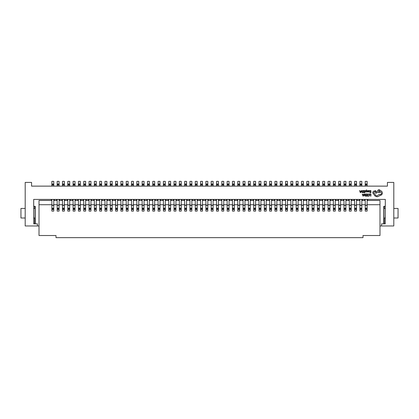 <?xml version="1.0" encoding="UTF-8"?>
<svg xmlns="http://www.w3.org/2000/svg" width="419" height="419" viewBox="0 0 419 419"><rect width="100%" height="100%" fill="white"/><g stroke="black" fill="none" stroke-linecap="round" stroke-linejoin="round"><path stroke-width="0.63" d="M367.138 199.407L367.138 204.718L379.991 204.718L379.991 200.471L367.138 200.471L367.138 211.092L365.227 211.092L365.227 200.471L361.827 200.471L361.827 211.092L359.916 211.092L359.916 200.471L356.517 200.471L356.517 211.092L354.605 211.092L354.605 200.471L351.206 200.471L351.206 211.092L349.294 211.092L349.294 200.471L345.895 200.471L345.895 211.092L343.983 211.092L343.983 200.471L340.584 200.471L340.584 211.092L338.672 211.092L338.672 200.471L335.273 200.471L335.273 211.092L333.356 211.092L333.356 200.471L329.957 200.471L329.957 211.092L328.046 211.092L328.046 200.471L324.646 200.471L324.646 211.092L322.735 211.092L322.735 200.471L319.336 200.471L319.336 211.092L317.424 211.092L317.424 200.471L314.025 200.471L314.025 211.092L312.113 211.092L312.113 200.471L308.714 200.471L308.714 211.092L306.802 211.092L306.802 200.471L303.403 200.471L303.403 211.092L301.491 211.092L301.491 200.471L298.092 200.471L298.092 211.092L296.181 211.092L296.181 200.471L292.781 200.471L292.781 211.092L290.87 211.092L290.87 200.471L287.471 200.471L287.471 211.092L285.559 211.092L285.559 200.471L282.16 200.471L282.16 211.092L280.248 211.092L280.248 200.471L276.849 200.471L276.849 211.092L274.937 211.092L274.937 200.471L271.538 200.471L271.538 211.092L269.621 211.092L269.621 200.471L266.222 200.471L266.222 211.092L264.31 211.092L264.31 200.471L260.911 200.471L260.911 211.092L259 211.092L259 200.471L255.6 200.471L255.6 211.092L253.689 211.092L253.689 200.471L250.29 200.471L250.29 211.092L248.378 211.092L248.378 200.471L244.979 200.471L244.979 211.092L243.067 211.092L243.067 200.471L239.668 200.471L239.668 211.092L237.756 211.092L237.756 200.471L234.357 200.471L234.357 211.092L232.445 211.092L232.445 200.471L229.046 200.471L229.046 211.092L227.135 211.092L227.135 200.471L223.736 200.471L223.736 211.092L221.824 211.092L221.824 200.471L218.425 200.471L218.425 211.092L216.513 211.092L216.513 200.471L213.114 200.471L213.114 211.092L211.202 211.092L211.202 200.471L207.798 200.471L207.798 211.092L205.886 211.092L205.886 200.471L202.487 200.471L202.487 211.092L200.575 211.092L200.575 200.471L197.176 200.471L197.176 211.092L195.264 211.092L195.264 200.471L191.865 200.471L191.865 211.092L189.954 211.092L189.954 200.471L186.555 200.471L186.555 211.092L184.643 211.092L184.643 200.471L181.244 200.471L181.244 211.092L179.332 211.092L179.332 200.471L175.933 200.471L175.933 211.092L174.021 211.092L174.021 200.471L170.622 200.471L170.622 211.092L168.71 211.092L168.71 200.471L165.311 200.471L165.311 211.092L163.4 211.092L163.4 200.471L160 200.471L160 211.092L158.089 211.092L158.089 200.471L154.69 200.471L154.69 211.092L152.778 211.092L152.778 200.471L149.379 200.471L149.379 211.092L147.462 211.092L147.462 200.471L144.063 200.471L144.063 211.092L142.151 211.092L142.151 200.471L138.752 200.471L138.752 211.092L136.84 211.092L136.84 200.471L133.441 200.471L133.441 211.092L131.529 211.092L131.529 200.471L128.13 200.471L128.13 211.092L126.219 211.092L126.219 200.471L122.819 200.471L122.819 211.092L120.908 211.092L120.908 200.471L117.509 200.471L117.509 211.092L115.597 211.092L115.597 200.471L112.198 200.471L112.198 211.092L110.286 211.092L110.286 200.471L106.887 200.471L106.887 211.092L104.975 211.092L104.975 200.471L101.576 200.471L101.576 211.092L99.664 211.092L99.664 200.471L96.265 200.471L96.265 211.092L94.354 211.092L94.354 200.471L90.954 200.471L90.954 211.092L89.043 211.092L89.043 200.471L85.644 200.471L85.644 211.092L83.727 211.092L83.727 200.471L80.328 200.471L80.328 211.092L78.416 211.092L78.416 200.471L75.017 200.471L75.017 211.092L73.105 211.092L73.105 200.471L69.706 200.471L69.706 211.092L67.794 211.092L67.794 200.471L64.395 200.471L64.395 211.092L62.483 211.092L62.483 200.471L59.084 200.471L59.084 211.092L57.173 211.092L57.173 200.471L53.773 200.471L53.773 204.718L53.773 199.407M53.773 186.13L53.773 181.348L51.862 181.348L51.862 184.004L53.773 184.004M51.862 186.13L51.862 185.067L53.773 185.067M57.173 199.407L57.173 204.718L53.773 204.718L53.773 211.092L51.862 211.092L51.862 199.407M51.862 185.067L51.862 184.004M62.483 199.407L62.483 204.718L59.084 204.718L59.084 199.407M59.084 186.13L59.084 185.067L57.173 185.067L57.173 186.13M57.173 184.538L59.084 184.538L59.084 184.004L57.173 184.004L57.173 185.067M59.084 184.538L59.084 185.067M59.084 184.004L59.084 181.348L57.173 181.348L57.173 184.004M67.794 199.407L67.794 204.718L64.395 204.718L64.395 199.407M64.395 186.13L64.395 181.348L62.483 181.348L62.483 184.004L64.395 184.004M62.483 186.13L62.483 185.067L64.395 185.067M62.483 185.067L62.483 184.004M78.416 199.407L78.416 204.718L75.017 204.718L75.017 199.407M75.017 186.13L75.017 181.348L73.105 181.348L73.105 184.004L75.017 184.004M73.105 186.13L73.105 185.067L75.017 185.067M69.706 199.407L69.706 204.718L73.105 204.718L73.105 199.407M73.105 185.067L73.105 184.004M89.043 199.407L89.043 204.718L85.644 204.718L85.644 199.407M85.644 186.13L85.644 181.348L83.727 181.348L83.727 184.004L85.644 184.004M83.727 186.13L83.727 185.067L85.644 185.067M80.328 199.407L80.328 204.718L83.727 204.718L83.727 199.407M83.727 185.067L83.727 184.004M99.664 199.407L99.664 204.718L96.265 204.718L96.265 199.407M96.265 186.13L96.265 181.348L94.354 181.348L94.354 184.004L96.265 184.004M94.354 186.13L94.354 185.067L96.265 185.067M90.954 199.407L90.954 204.718L94.354 204.718L94.354 199.407M94.354 185.067L94.354 184.004M110.286 199.407L110.286 204.718L106.887 204.718L106.887 199.407M106.887 186.13L106.887 181.348L104.975 181.348L104.975 184.004L106.887 184.004M104.975 186.13L104.975 185.067L106.887 185.067M101.576 199.407L101.576 204.718L104.975 204.718L104.975 199.407M104.975 185.067L104.975 184.004M120.908 199.407L120.908 204.718L117.509 204.718L117.509 199.407M117.509 186.13L117.509 181.348L115.597 181.348L115.597 184.004L117.509 184.004M115.597 186.13L115.597 185.067L117.509 185.067M112.198 199.407L112.198 204.718L115.597 204.718L115.597 199.407M115.597 185.067L115.597 184.004M131.529 199.407L131.529 204.718L128.13 204.718L128.13 199.407M128.13 186.13L128.13 181.348L126.219 181.348L126.219 184.004L128.13 184.004M126.219 186.13L126.219 185.067L128.13 185.067M122.819 199.407L122.819 204.718L126.219 204.718L126.219 199.407M126.219 185.067L126.219 184.004M142.151 199.407L142.151 204.718L138.752 204.718L138.752 199.407M138.752 186.13L138.752 181.348L136.84 181.348L136.84 184.004L138.752 184.004M136.84 186.13L136.84 185.067L138.752 185.067M133.441 199.407L133.441 204.718L136.84 204.718L136.84 199.407M136.84 185.067L136.84 184.004M152.778 199.407L152.778 204.718L149.379 204.718L149.379 199.407M149.379 186.13L149.379 181.348L147.462 181.348L147.462 184.004L149.379 184.004M147.462 186.13L147.462 185.067L149.379 185.067M144.063 199.407L144.063 204.718L147.462 204.718L147.462 199.407M147.462 185.067L147.462 184.004M163.4 199.407L163.4 204.718L160 204.718L160 199.407M160 186.13L160 181.348L158.089 181.348L158.089 184.004L160 184.004M158.089 186.13L158.089 185.067L160 185.067M154.69 199.407L154.69 204.718L158.089 204.718L158.089 199.407M158.089 185.067L158.089 184.004M174.021 199.407L174.021 204.718L170.622 204.718L170.622 199.407M170.622 186.13L170.622 181.348L168.71 181.348L168.71 184.004L170.622 184.004M168.71 186.13L168.71 185.067L170.622 185.067M165.311 199.407L165.311 204.718L168.71 204.718L168.71 199.407M168.71 185.067L168.71 184.004M184.643 199.407L184.643 204.718L181.244 204.718L181.244 199.407M181.244 186.13L181.244 181.348L179.332 181.348L179.332 184.004L181.244 184.004M179.332 186.13L179.332 185.067L181.244 185.067M175.933 199.407L175.933 204.718L179.332 204.718L179.332 199.407M179.332 185.067L179.332 184.004M195.264 199.407L195.264 204.718L191.865 204.718L191.865 199.407M191.865 186.13L191.865 181.348L189.954 181.348L189.954 184.004L191.865 184.004M189.954 186.13L189.954 185.067L191.865 185.067M186.555 199.407L186.555 204.718L189.954 204.718L189.954 199.407M189.954 185.067L189.954 184.004M69.706 186.13L69.706 185.067L67.794 185.067L67.794 186.13M67.794 184.538L69.706 184.538L69.706 184.004L67.794 184.004L67.794 185.067M69.706 184.538L69.706 185.067M69.706 184.004L69.706 181.348L67.794 181.348L67.794 184.004M80.328 186.13L80.328 185.067L78.416 185.067L78.416 186.13M78.416 184.538L80.328 184.538L80.328 184.004L78.416 184.004L78.416 185.067M80.328 184.538L80.328 185.067M80.328 184.004L80.328 181.348L78.416 181.348L78.416 184.004M90.954 186.13L90.954 185.067L89.043 185.067L89.043 186.13M89.043 184.538L90.954 184.538L90.954 184.004L89.043 184.004L89.043 185.067M90.954 184.538L90.954 185.067M90.954 184.004L90.954 181.348L89.043 181.348L89.043 184.004M101.576 186.13L101.576 185.067L99.664 185.067L99.664 186.13M99.664 184.538L101.576 184.538L101.576 184.004L99.664 184.004L99.664 185.067M101.576 184.538L101.576 185.067M101.576 184.004L101.576 181.348L99.664 181.348L99.664 184.004M112.198 186.13L112.198 185.067L110.286 185.067L110.286 186.13M110.286 184.538L112.198 184.538L112.198 184.004L110.286 184.004L110.286 185.067M112.198 184.538L112.198 185.067M112.198 184.004L112.198 181.348L110.286 181.348L110.286 184.004M122.819 186.13L122.819 185.067L120.908 185.067L120.908 186.13M120.908 184.538L122.819 184.538L122.819 184.004L120.908 184.004L120.908 185.067M122.819 184.538L122.819 185.067M122.819 184.004L122.819 181.348L120.908 181.348L120.908 184.004M133.441 186.13L133.441 185.067L131.529 185.067L131.529 186.13M131.529 184.538L133.441 184.538L133.441 184.004L131.529 184.004L131.529 185.067M133.441 184.538L133.441 185.067M133.441 184.004L133.441 181.348L131.529 181.348L131.529 184.004M144.063 186.13L144.063 185.067L142.151 185.067L142.151 186.13M142.151 184.538L144.063 184.538L144.063 184.004L142.151 184.004L142.151 185.067M144.063 184.538L144.063 185.067M144.063 184.004L144.063 181.348L142.151 181.348L142.151 184.004M154.69 186.13L154.69 185.067L152.778 185.067L152.778 186.13M152.778 184.538L154.69 184.538L154.69 184.004L152.778 184.004L152.778 185.067M154.69 184.538L154.69 185.067M154.69 184.004L154.69 181.348L152.778 181.348L152.778 184.004M165.311 186.13L165.311 185.067L163.4 185.067L163.4 186.13M163.4 184.538L165.311 184.538L165.311 184.004L163.4 184.004L163.4 185.067M165.311 184.538L165.311 185.067M165.311 184.004L165.311 181.348L163.4 181.348L163.4 184.004M175.933 186.13L175.933 185.067L174.021 185.067L174.021 186.13M174.021 184.538L175.933 184.538L175.933 184.004L174.021 184.004L174.021 185.067M175.933 184.538L175.933 185.067M175.933 184.004L175.933 181.348L174.021 181.348L174.021 184.004M186.555 186.13L186.555 185.067L184.643 185.067L184.643 186.13M184.643 184.538L186.555 184.538L186.555 184.004L184.643 184.004L184.643 185.067M186.555 184.538L186.555 185.067M186.555 184.004L186.555 181.348L184.643 181.348L184.643 184.004M200.575 199.407L200.575 204.718L197.176 204.718L197.176 199.407M197.176 186.13L197.176 185.067L195.264 185.067L195.264 186.13M195.264 184.538L197.176 184.538L197.176 184.004L195.264 184.004L195.264 185.067M197.176 184.538L197.176 185.067M197.176 184.004L197.176 181.348L195.264 181.348L195.264 184.004M25.198 218L20.95 218L20.95 208.437L25.198 208.437M33.698 218L33.698 208.437M33.803 218L35.076 218L35.076 208.437L33.803 208.437M393.802 218L398.05 218L398.05 208.437L393.802 208.437M385.302 218L385.302 208.437M385.197 218L383.924 218L383.924 208.437L385.197 208.437M205.886 199.407L205.886 204.718L202.487 204.718L202.487 199.407M202.487 186.13L202.487 181.348L200.575 181.348L200.575 184.004L202.487 184.004M200.575 186.13L200.575 185.067L202.487 185.067M200.575 185.067L200.575 184.004M216.513 199.407L216.513 204.718L213.114 204.718L213.114 199.407M213.114 186.13L213.114 181.348L211.202 181.348L211.202 184.004L213.114 184.004M211.202 186.13L211.202 185.067L213.114 185.067M207.798 199.407L207.798 204.718L211.202 204.718L211.202 199.407M211.202 185.067L211.202 184.004M227.135 199.407L227.135 204.718L223.736 204.718L223.736 199.407M223.736 186.13L223.736 181.348L221.824 181.348L221.824 184.004L223.736 184.004M221.824 186.13L221.824 185.067L223.736 185.067M218.425 199.407L218.425 204.718L221.824 204.718L221.824 199.407M221.824 185.067L221.824 184.004M237.756 199.407L237.756 204.718L234.357 204.718L234.357 199.407M234.357 186.13L234.357 181.348L232.445 181.348L232.445 184.004L234.357 184.004M232.445 186.13L232.445 185.067L234.357 185.067M229.046 199.407L229.046 204.718L232.445 204.718L232.445 199.407M232.445 185.067L232.445 184.004M248.378 199.407L248.378 204.718L244.979 204.718L244.979 199.407M244.979 186.13L244.979 181.348L243.067 181.348L243.067 184.004L244.979 184.004M243.067 186.13L243.067 185.067L244.979 185.067M239.668 199.407L239.668 204.718L243.067 204.718L243.067 199.407M243.067 185.067L243.067 184.004M259 199.407L259 204.718L255.6 204.718L255.6 199.407M255.6 186.13L255.6 181.348L253.689 181.348L253.689 184.004L255.6 184.004M253.689 186.13L253.689 185.067L255.6 185.067M250.29 199.407L250.29 204.718L253.689 204.718L253.689 199.407M253.689 185.067L253.689 184.004M269.621 199.407L269.621 204.718L266.222 204.718L266.222 199.407M266.222 186.13L266.222 181.348L264.31 181.348L264.31 184.004L266.222 184.004M264.31 186.13L264.31 185.067L266.222 185.067M260.911 199.407L260.911 204.718L264.31 204.718L264.31 199.407M264.31 185.067L264.31 184.004M280.248 199.407L280.248 204.718L276.849 204.718L276.849 199.407M276.849 186.13L276.849 181.348L274.937 181.348L274.937 184.004L276.849 184.004M274.937 186.13L274.937 185.067L276.849 185.067M271.538 199.407L271.538 204.718L274.937 204.718L274.937 199.407M274.937 185.067L274.937 184.004M290.87 199.407L290.87 204.718L287.471 204.718L287.471 199.407M287.471 186.13L287.471 181.348L285.559 181.348L285.559 184.004L287.471 184.004M285.559 186.13L285.559 185.067L287.471 185.067M282.16 199.407L282.16 204.718L285.559 204.718L285.559 199.407M285.559 185.067L285.559 184.004M301.491 199.407L301.491 204.718L298.092 204.718L298.092 199.407M298.092 186.13L298.092 181.348L296.181 181.348L296.181 184.004L298.092 184.004M296.181 186.13L296.181 185.067L298.092 185.067M292.781 199.407L292.781 204.718L296.181 204.718L296.181 199.407M296.181 185.067L296.181 184.004M312.113 199.407L312.113 204.718L308.714 204.718L308.714 199.407M308.714 186.13L308.714 181.348L306.802 181.348L306.802 184.004L308.714 184.004M306.802 186.13L306.802 185.067L308.714 185.067M303.403 199.407L303.403 204.718L306.802 204.718L306.802 199.407M306.802 185.067L306.802 184.004M322.735 199.407L322.735 204.718L319.336 204.718L319.336 199.407M319.336 186.13L319.336 181.348L317.424 181.348L317.424 184.004L319.336 184.004M317.424 186.13L317.424 185.067L319.336 185.067M314.025 199.407L314.025 204.718L317.424 204.718L317.424 199.407M317.424 185.067L317.424 184.004M333.356 199.407L333.356 204.718L329.957 204.718L329.957 199.407M329.957 186.13L329.957 181.348L328.046 181.348L328.046 184.004L329.957 184.004M328.046 186.13L328.046 185.067L329.957 185.067M324.646 199.407L324.646 204.718L328.046 204.718L328.046 199.407M328.046 185.067L328.046 184.004M343.983 199.407L343.983 204.718L340.584 204.718L340.584 199.407M340.584 186.13L340.584 181.348L338.672 181.348L338.672 184.004L340.584 184.004M338.672 186.13L338.672 185.067L340.584 185.067M335.273 199.407L335.273 204.718L338.672 204.718L338.672 199.407M338.672 185.067L338.672 184.004M354.605 199.407L354.605 204.718L351.206 204.718L351.206 199.407M351.206 186.13L351.206 181.348L349.294 181.348L349.294 184.004L351.206 184.004M349.294 186.13L349.294 185.067L351.206 185.067M345.895 199.407L345.895 204.718L349.294 204.718L349.294 199.407M349.294 185.067L349.294 184.004M365.227 199.407L365.227 204.718L361.827 204.718L361.827 199.407M361.827 186.13L361.827 181.348L359.916 181.348L359.916 184.004L361.827 184.004M359.916 186.13L359.916 185.067L361.827 185.067M356.517 199.407L356.517 204.718L359.916 204.718L359.916 199.407M359.916 185.067L359.916 184.004M207.798 186.13L207.798 185.067L205.886 185.067L205.886 186.13M205.886 184.538L207.798 184.538L207.798 184.004L205.886 184.004L205.886 185.067M207.798 184.538L207.798 185.067M207.798 184.004L207.798 181.348L205.886 181.348L205.886 184.004M218.425 186.13L218.425 185.067L216.513 185.067L216.513 186.13M216.513 184.538L218.425 184.538L218.425 184.004L216.513 184.004L216.513 185.067M218.425 184.538L218.425 185.067M218.425 184.004L218.425 181.348L216.513 181.348L216.513 184.004M229.046 186.13L229.046 185.067L227.135 185.067L227.135 186.13M227.135 184.538L229.046 184.538L229.046 184.004L227.135 184.004L227.135 185.067M229.046 184.538L229.046 185.067M229.046 184.004L229.046 181.348L227.135 181.348L227.135 184.004M239.668 186.13L239.668 185.067L237.756 185.067L237.756 186.13M237.756 184.538L239.668 184.538L239.668 184.004L237.756 184.004L237.756 185.067M239.668 184.538L239.668 185.067M239.668 184.004L239.668 181.348L237.756 181.348L237.756 184.004M250.29 186.13L250.29 185.067L248.378 185.067L248.378 186.13M248.378 184.538L250.29 184.538L250.29 184.004L248.378 184.004L248.378 185.067M250.29 184.538L250.29 185.067M250.29 184.004L250.29 181.348L248.378 181.348L248.378 184.004M260.911 186.13L260.911 185.067L259 185.067L259 186.13M259 184.538L260.911 184.538L260.911 184.004L259 184.004L259 185.067M260.911 184.538L260.911 185.067M260.911 184.004L260.911 181.348L259 181.348L259 184.004M271.538 186.13L271.538 185.067L269.621 185.067L269.621 186.13M269.621 184.538L271.538 184.538L271.538 184.004L269.621 184.004L269.621 185.067M271.538 184.538L271.538 185.067M271.538 184.004L271.538 181.348L269.621 181.348L269.621 184.004M282.16 186.13L282.16 185.067L280.248 185.067L280.248 186.13M280.248 184.538L282.16 184.538L282.16 184.004L280.248 184.004L280.248 185.067M282.16 184.538L282.16 185.067M282.16 184.004L282.16 181.348L280.248 181.348L280.248 184.004M292.781 186.13L292.781 185.067L290.87 185.067L290.87 186.13M290.87 184.538L292.781 184.538L292.781 184.004L290.87 184.004L290.87 185.067M292.781 184.538L292.781 185.067M292.781 184.004L292.781 181.348L290.87 181.348L290.87 184.004M303.403 186.13L303.403 185.067L301.491 185.067L301.491 186.13M301.491 184.538L303.403 184.538L303.403 184.004L301.491 184.004L301.491 185.067M303.403 184.538L303.403 185.067M303.403 184.004L303.403 181.348L301.491 181.348L301.491 184.004M314.025 186.13L314.025 185.067L312.113 185.067L312.113 186.13M312.113 184.538L314.025 184.538L314.025 184.004L312.113 184.004L312.113 185.067M314.025 184.538L314.025 185.067M314.025 184.004L314.025 181.348L312.113 181.348L312.113 184.004M324.646 186.13L324.646 185.067L322.735 185.067L322.735 186.13M322.735 184.538L324.646 184.538L324.646 184.004L322.735 184.004L322.735 185.067M324.646 184.538L324.646 185.067M324.646 184.004L324.646 181.348L322.735 181.348L322.735 184.004M335.273 186.13L335.273 185.067L333.356 185.067L333.356 186.13M333.356 184.538L335.273 184.538L335.273 184.004L333.356 184.004L333.356 185.067M335.273 184.538L335.273 185.067M335.273 184.004L335.273 181.348L333.356 181.348L333.356 184.004M345.895 186.13L345.895 185.067L343.983 185.067L343.983 186.13M343.983 184.538L345.895 184.538L345.895 184.004L343.983 184.004L343.983 185.067M345.895 184.538L345.895 185.067M345.895 184.004L345.895 181.348L343.983 181.348L343.983 184.004M356.517 186.13L356.517 185.067L354.605 185.067L354.605 186.13M354.605 184.538L356.517 184.538L356.517 184.004L354.605 184.004L354.605 185.067M356.517 184.538L356.517 185.067M356.517 184.004L356.517 181.348L354.605 181.348L354.605 184.004M367.138 186.13L367.138 185.067L365.227 185.067L365.227 186.13M365.227 184.538L367.138 184.538L367.138 184.004L365.227 184.004L365.227 185.067M367.138 184.538L367.138 185.067M367.138 184.004L367.138 181.348L365.227 181.348L365.227 184.004M39.009 204.718L39.009 200.471L51.862 200.471L51.862 204.718L39.009 204.718L39.009 235.525L56.005 235.525L56.005 237.652L362.995 237.652L362.995 235.525L379.991 235.525L379.991 204.718M387.428 186.13L31.572 186.13L31.572 182.412L25.198 182.412L25.198 225.967L37.417 225.967L37.417 223.84L33.698 223.84L33.698 199.407L385.302 199.407L385.302 223.84L381.583 223.84L381.583 225.967L393.802 225.967L393.802 182.412L387.428 182.412L387.428 186.13M34.73 206.316L34.73 208.437M34.73 218L34.73 223.84M384.27 206.316L384.27 208.437M384.27 218L384.27 223.84M379.991 225.967L381.583 225.967M39.009 225.967L37.417 225.967M35.238 223.84L35.238 206.316L33.698 206.316M51.223 199.407L51.223 200.471M54.412 199.407L54.412 200.471M56.534 199.407L56.534 200.471M59.723 199.407L59.723 200.471M61.844 199.407L61.844 200.471M65.034 199.407L65.034 200.471M67.16 199.407L67.16 200.471M70.345 199.407L70.345 200.471M72.471 199.407L72.471 200.471M75.656 199.407L75.656 200.471M77.782 199.407L77.782 200.471M80.967 199.407L80.967 200.471M83.093 199.407L83.093 200.471M86.277 199.407L86.277 200.471M88.404 199.407L88.404 200.471M93.715 199.407L93.715 200.471M91.588 199.407L91.588 200.471M96.899 199.407L96.899 200.471M99.025 199.407L99.025 200.471M109.647 199.407L109.647 200.471M107.526 199.407L107.526 200.471M112.837 199.407L112.837 200.471M114.958 199.407L114.958 200.471M118.148 199.407L118.148 200.471M120.269 199.407L120.269 200.471M123.458 199.407L123.458 200.471M125.58 199.407L125.58 200.471M128.769 199.407L128.769 200.471M130.896 199.407L130.896 200.471M134.08 199.407L134.08 200.471M136.206 199.407L136.206 200.471M141.517 199.407L141.517 200.471M139.391 199.407L139.391 200.471M144.702 199.407L144.702 200.471M146.828 199.407L146.828 200.471M194.631 199.407L194.631 200.471M192.504 199.407L192.504 200.471M197.815 199.407L197.815 200.471M199.942 199.407L199.942 200.471M178.693 199.407L178.693 200.471M176.572 199.407L176.572 200.471M181.883 199.407L181.883 200.471M184.004 199.407L184.004 200.471M168.071 199.407L168.071 200.471M165.95 199.407L165.95 200.471M171.261 199.407L171.261 200.471M173.382 199.407L173.382 200.471M162.761 199.407L162.761 200.471M160.634 199.407L160.634 200.471M157.45 199.407L157.45 200.471M155.323 199.407L155.323 200.471M152.139 199.407L152.139 200.471M150.012 199.407L150.012 200.471M187.193 199.407L187.193 200.471M189.315 199.407L189.315 200.471M383.762 223.84L383.762 206.316L385.302 206.316M367.777 199.407L367.777 200.471M203.126 199.407L203.126 200.471M205.252 199.407L205.252 200.471M208.437 199.407L208.437 200.471M210.563 199.407L210.563 200.471M213.748 199.407L213.748 200.471M215.874 199.407L215.874 200.471M219.058 199.407L219.058 200.471M221.185 199.407L221.185 200.471M224.369 199.407L224.369 200.471M226.496 199.407L226.496 200.471M229.685 199.407L229.685 200.471M231.807 199.407L231.807 200.471M234.996 199.407L234.996 200.471M237.117 199.407L237.117 200.471M240.307 199.407L240.307 200.471M242.428 199.407L242.428 200.471M245.618 199.407L245.618 200.471M247.739 199.407L247.739 200.471M250.929 199.407L250.929 200.471M253.05 199.407L253.05 200.471M364.588 199.407L364.588 200.471M362.466 199.407L362.466 200.471M359.277 199.407L359.277 200.471M357.156 199.407L357.156 200.471M256.239 199.407L256.239 200.471M258.366 199.407L258.366 200.471M261.55 199.407L261.55 200.471M263.677 199.407L263.677 200.471M266.861 199.407L266.861 200.471M268.988 199.407L268.988 200.471M272.172 199.407L272.172 200.471M274.298 199.407L274.298 200.471M277.483 199.407L277.483 200.471M279.609 199.407L279.609 200.471M282.794 199.407L282.794 200.471M284.92 199.407L284.92 200.471M288.104 199.407L288.104 200.471M290.231 199.407L290.231 200.471M293.42 199.407L293.42 200.471M295.542 199.407L295.542 200.471M298.731 199.407L298.731 200.471M300.852 199.407L300.852 200.471M304.042 199.407L304.042 200.471M306.163 199.407L306.163 200.471M309.353 199.407L309.353 200.471M311.474 199.407L311.474 200.471M314.664 199.407L314.664 200.471M316.79 199.407L316.79 200.471M319.975 199.407L319.975 200.471M322.101 199.407L322.101 200.471M325.285 199.407L325.285 200.471M327.412 199.407L327.412 200.471M330.596 199.407L330.596 200.471M332.723 199.407L332.723 200.471M335.907 199.407L335.907 200.471M338.033 199.407L338.033 200.471M341.218 199.407L341.218 200.471M343.344 199.407L343.344 200.471M346.529 199.407L346.529 200.471M348.655 199.407L348.655 200.471M351.84 199.407L351.84 200.471M353.966 199.407L353.966 200.471M102.21 199.407L102.21 200.471M104.336 199.407L104.336 200.471M369.752 194.023L370.611 194.275L370.595 196.192L370.878 196.192L370.894 194.034L369.752 194.023M368.647 193.981L368.044 194.369L369.155 194.458L369.364 195.076L369.134 195.725L368.034 195.83L368.542 196.212L369.338 195.898L369.658 195.06L369.385 194.28L368.647 193.981M366.452 194.002L367.332 194.254L367.327 194.982L366.552 195.223L367.327 195.228L367.322 195.919L366.489 196.16L367.599 196.171L367.615 194.007L366.452 194.002M366.044 193.997L364.609 194.29L364.279 195.092L364.598 195.862L366.028 196.155L366.044 193.997M365.75 195.909L365.766 194.243L364.808 194.458L364.802 195.699L365.75 195.909M362.22 193.971L363.027 196.134L363.325 196.139L364.163 193.981L363.645 194.573L362.744 194.563L362.22 193.971M363.556 194.814L362.833 194.809L363.184 195.862L363.556 194.814M369.752 190.598L370.637 190.849L370.632 191.577L369.857 191.572L370.626 191.823L370.621 192.515L369.788 192.756L370.899 192.766L370.915 190.603L369.752 190.598M368.804 192.169L369.338 191.766L368.83 191.949L368.521 191.567L369.49 191.006L369.364 190.676L368.254 190.587L368.249 191.577L368.804 192.169M369.144 191.221L368.935 190.776L368.521 191.363L369.144 191.221M367.442 190.765L367.887 190.917L367.468 190.545L366.845 190.996L367.599 191.729L366.908 192.085L367.877 191.708L367.123 190.97L367.442 190.765M365.216 192.106L365.965 190.823L366.693 192.117L366.101 190.572L366.656 189.87L365.928 190.336L365.216 192.106M363.771 190.556L364.65 190.807L364.645 191.535L363.875 191.525L364.645 191.782L364.64 192.473L363.807 192.714L364.918 192.724L364.933 190.561L363.771 190.556M363.362 190.551L361.927 190.844L361.597 191.645L361.916 192.415L363.346 192.709L363.362 190.551M363.069 192.462L363.084 190.797L362.126 191.012L362.121 192.253L363.069 192.462M359.539 190.525L360.35 192.688L360.649 192.693L361.487 190.535L360.963 191.127L360.062 191.116L359.539 190.525M360.874 191.368L360.151 191.363L360.502 192.415L360.874 191.368M372.669 192.761L375 196.003L377.079 196.815L378.928 196.228L379.609 195.558L381.735 194.866L382.468 193.122L381.835 191.441L379.158 189.639C378.226 189.723 377.708 190.231 377.613 191.169L375.45 192.441L375.922 193.259L377.99 192.201L379.137 192.73L380.588 191.724L381.5 193.143C381.405 194.081 380.887 194.589 379.954 194.667L379.143 194.432L377.074 195.893C375.864 195.783 375.152 195.139 374.937 193.96L373.622 192.75L374.738 191.562L375.518 191.583L376 191.111L375.56 190.629L373.25 191.305L372.669 192.761M379.169 190.561C378.394 190.959 378.388 191.363 379.158 191.761C379.933 191.368 379.933 190.97 379.169 190.561M51.862 208.976L53.773 208.976M51.862 208.154L53.773 208.154M51.862 205.352L53.773 205.352M51.862 205.142L53.773 205.142M51.862 184.538L53.773 184.538M57.173 205.352L59.084 205.352M57.173 208.154L59.084 208.154M57.173 205.142L59.084 205.142M57.173 208.976L59.084 208.976M62.483 208.976L64.395 208.976M62.483 208.154L64.395 208.154M62.483 205.352L64.395 205.352M62.483 205.142L64.395 205.142M62.483 184.538L64.395 184.538M73.105 208.976L75.017 208.976M73.105 208.154L75.017 208.154M73.105 205.352L75.017 205.352M73.105 205.142L75.017 205.142M73.105 184.538L75.017 184.538M83.727 208.976L85.644 208.976M83.727 208.154L85.644 208.154M83.727 205.352L85.644 205.352M83.727 205.142L85.644 205.142M83.727 184.538L85.644 184.538M94.354 208.976L96.265 208.976M94.354 208.154L96.265 208.154M94.354 205.352L96.265 205.352M94.354 205.142L96.265 205.142M94.354 184.538L96.265 184.538M104.975 208.976L106.887 208.976M104.975 208.154L106.887 208.154M104.975 205.352L106.887 205.352M104.975 205.142L106.887 205.142M104.975 184.538L106.887 184.538M115.597 208.976L117.509 208.976M115.597 208.154L117.509 208.154M115.597 205.352L117.509 205.352M115.597 205.142L117.509 205.142M115.597 184.538L117.509 184.538M126.219 208.976L128.13 208.976M126.219 208.154L128.13 208.154M126.219 205.352L128.13 205.352M126.219 205.142L128.13 205.142M126.219 184.538L128.13 184.538M136.84 208.976L138.752 208.976M136.84 208.154L138.752 208.154M136.84 205.352L138.752 205.352M136.84 205.142L138.752 205.142M136.84 184.538L138.752 184.538M147.462 208.976L149.379 208.976M147.462 208.154L149.379 208.154M147.462 205.352L149.379 205.352M147.462 205.142L149.379 205.142M147.462 184.538L149.379 184.538M158.089 208.976L160 208.976M158.089 208.154L160 208.154M158.089 205.352L160 205.352M158.089 205.142L160 205.142M158.089 184.538L160 184.538M168.71 208.976L170.622 208.976M168.71 208.154L170.622 208.154M168.71 205.352L170.622 205.352M168.71 205.142L170.622 205.142M168.71 184.538L170.622 184.538M179.332 208.976L181.244 208.976M179.332 208.154L181.244 208.154M179.332 205.352L181.244 205.352M179.332 205.142L181.244 205.142M179.332 184.538L181.244 184.538M189.954 208.976L191.865 208.976M189.954 208.154L191.865 208.154M189.954 205.352L191.865 205.352M189.954 205.142L191.865 205.142M189.954 184.538L191.865 184.538M67.794 205.352L69.706 205.352M67.794 208.154L69.706 208.154M67.794 205.142L69.706 205.142M67.794 208.976L69.706 208.976M78.416 205.352L80.328 205.352M78.416 208.154L80.328 208.154M78.416 205.142L80.328 205.142M78.416 208.976L80.328 208.976M89.043 205.352L90.954 205.352M89.043 208.154L90.954 208.154M89.043 205.142L90.954 205.142M89.043 208.976L90.954 208.976M99.664 205.352L101.576 205.352M99.664 208.154L101.576 208.154M99.664 205.142L101.576 205.142M99.664 208.976L101.576 208.976M110.286 205.352L112.198 205.352M110.286 208.154L112.198 208.154M110.286 205.142L112.198 205.142M110.286 208.976L112.198 208.976M120.908 205.352L122.819 205.352M120.908 208.154L122.819 208.154M120.908 205.142L122.819 205.142M120.908 208.976L122.819 208.976M131.529 205.352L133.441 205.352M131.529 208.154L133.441 208.154M131.529 205.142L133.441 205.142M131.529 208.976L133.441 208.976M142.151 205.352L144.063 205.352M142.151 208.154L144.063 208.154M142.151 205.142L144.063 205.142M142.151 208.976L144.063 208.976M152.778 205.352L154.69 205.352M152.778 208.154L154.69 208.154M152.778 205.142L154.69 205.142M152.778 208.976L154.69 208.976M163.4 205.352L165.311 205.352M163.4 208.154L165.311 208.154M163.4 205.142L165.311 205.142M163.4 208.976L165.311 208.976M174.021 205.352L175.933 205.352M174.021 208.154L175.933 208.154M174.021 205.142L175.933 205.142M174.021 208.976L175.933 208.976M184.643 205.352L186.555 205.352M184.643 208.154L186.555 208.154M184.643 205.142L186.555 205.142M184.643 208.976L186.555 208.976M195.264 205.352L197.176 205.352M195.264 208.154L197.176 208.154M195.264 205.142L197.176 205.142M195.264 208.976L197.176 208.976M200.575 208.976L202.487 208.976M200.575 208.154L202.487 208.154M200.575 205.352L202.487 205.352M200.575 205.142L202.487 205.142M200.575 184.538L202.487 184.538M211.202 208.976L213.114 208.976M211.202 208.154L213.114 208.154M211.202 205.352L213.114 205.352M211.202 205.142L213.114 205.142M211.202 184.538L213.114 184.538M221.824 208.976L223.736 208.976M221.824 208.154L223.736 208.154M221.824 205.352L223.736 205.352M221.824 205.142L223.736 205.142M221.824 184.538L223.736 184.538M232.445 208.976L234.357 208.976M232.445 208.154L234.357 208.154M232.445 205.352L234.357 205.352M232.445 205.142L234.357 205.142M232.445 184.538L234.357 184.538M243.067 208.976L244.979 208.976M243.067 208.154L244.979 208.154M243.067 205.352L244.979 205.352M243.067 205.142L244.979 205.142M243.067 184.538L244.979 184.538M253.689 208.976L255.6 208.976M253.689 208.154L255.6 208.154M253.689 205.352L255.6 205.352M253.689 205.142L255.6 205.142M253.689 184.538L255.6 184.538M264.31 208.976L266.222 208.976M264.31 208.154L266.222 208.154M264.31 205.352L266.222 205.352M264.31 205.142L266.222 205.142M264.31 184.538L266.222 184.538M274.937 208.976L276.849 208.976M274.937 208.154L276.849 208.154M274.937 205.352L276.849 205.352M274.937 205.142L276.849 205.142M274.937 184.538L276.849 184.538M285.559 208.976L287.471 208.976M285.559 208.154L287.471 208.154M285.559 205.352L287.471 205.352M285.559 205.142L287.471 205.142M285.559 184.538L287.471 184.538M296.181 208.976L298.092 208.976M296.181 208.154L298.092 208.154M296.181 205.352L298.092 205.352M296.181 205.142L298.092 205.142M296.181 184.538L298.092 184.538M306.802 208.976L308.714 208.976M306.802 208.154L308.714 208.154M306.802 205.352L308.714 205.352M306.802 205.142L308.714 205.142M306.802 184.538L308.714 184.538M317.424 208.976L319.336 208.976M317.424 208.154L319.336 208.154M317.424 205.352L319.336 205.352M317.424 205.142L319.336 205.142M317.424 184.538L319.336 184.538M328.046 208.976L329.957 208.976M328.046 208.154L329.957 208.154M328.046 205.352L329.957 205.352M328.046 205.142L329.957 205.142M328.046 184.538L329.957 184.538M338.672 208.976L340.584 208.976M338.672 208.154L340.584 208.154M338.672 205.352L340.584 205.352M338.672 205.142L340.584 205.142M338.672 184.538L340.584 184.538M349.294 208.976L351.206 208.976M349.294 208.154L351.206 208.154M349.294 205.352L351.206 205.352M349.294 205.142L351.206 205.142M349.294 184.538L351.206 184.538M359.916 208.976L361.827 208.976M359.916 208.154L361.827 208.154M359.916 205.352L361.827 205.352M359.916 205.142L361.827 205.142M359.916 184.538L361.827 184.538M205.886 205.352L207.798 205.352M205.886 208.154L207.798 208.154M205.886 205.142L207.798 205.142M205.886 208.976L207.798 208.976M216.513 205.352L218.425 205.352M216.513 208.154L218.425 208.154M216.513 205.142L218.425 205.142M216.513 208.976L218.425 208.976M227.135 205.352L229.046 205.352M227.135 208.154L229.046 208.154M227.135 205.142L229.046 205.142M227.135 208.976L229.046 208.976M237.756 205.352L239.668 205.352M237.756 208.154L239.668 208.154M237.756 205.142L239.668 205.142M237.756 208.976L239.668 208.976M248.378 205.352L250.29 205.352M248.378 208.154L250.29 208.154M248.378 205.142L250.29 205.142M248.378 208.976L250.29 208.976M259 205.352L260.911 205.352M259 208.154L260.911 208.154M259 205.142L260.911 205.142M259 208.976L260.911 208.976M269.621 205.352L271.538 205.352M269.621 208.154L271.538 208.154M269.621 205.142L271.538 205.142M269.621 208.976L271.538 208.976M280.248 205.352L282.16 205.352M280.248 208.154L282.16 208.154M280.248 205.142L282.16 205.142M280.248 208.976L282.16 208.976M290.87 205.352L292.781 205.352M290.87 208.154L292.781 208.154M290.87 205.142L292.781 205.142M290.87 208.976L292.781 208.976M301.491 205.352L303.403 205.352M301.491 208.154L303.403 208.154M301.491 205.142L303.403 205.142M301.491 208.976L303.403 208.976M312.113 205.352L314.025 205.352M312.113 208.154L314.025 208.154M312.113 205.142L314.025 205.142M312.113 208.976L314.025 208.976M322.735 205.352L324.646 205.352M322.735 208.154L324.646 208.154M322.735 205.142L324.646 205.142M322.735 208.976L324.646 208.976M333.356 205.352L335.273 205.352M333.356 208.154L335.273 208.154M333.356 205.142L335.273 205.142M333.356 208.976L335.273 208.976M343.983 205.352L345.895 205.352M343.983 208.154L345.895 208.154M343.983 205.142L345.895 205.142M343.983 208.976L345.895 208.976M354.605 205.352L356.517 205.352M354.605 208.154L356.517 208.154M354.605 205.142L356.517 205.142M354.605 208.976L356.517 208.976M365.227 205.352L367.138 205.352M365.227 208.154L367.138 208.154M365.227 205.142L367.138 205.142M365.227 208.976L367.138 208.976M51.862 209.505L53.773 209.505M51.862 208.473L53.773 208.473M57.173 209.505L59.084 209.505M57.173 208.473L59.084 208.473M62.483 209.505L64.395 209.505M62.483 208.473L64.395 208.473M73.105 209.505L75.017 209.505M73.105 208.473L75.017 208.473M83.727 209.505L85.644 209.505M83.727 208.473L85.644 208.473M94.354 209.505L96.265 209.505M94.354 208.473L96.265 208.473M104.975 209.505L106.887 209.505M104.975 208.473L106.887 208.473M115.597 209.505L117.509 209.505M115.597 208.473L117.509 208.473M126.219 209.505L128.13 209.505M126.219 208.473L128.13 208.473M136.84 209.505L138.752 209.505M136.84 208.473L138.752 208.473M147.462 209.505L149.379 209.505M147.462 208.473L149.379 208.473M158.089 209.505L160 209.505M158.089 208.473L160 208.473M168.71 209.505L170.622 209.505M168.71 208.473L170.622 208.473M179.332 209.505L181.244 209.505M179.332 208.473L181.244 208.473M189.954 209.505L191.865 209.505M189.954 208.473L191.865 208.473M67.794 209.505L69.706 209.505M67.794 208.473L69.706 208.473M78.416 209.505L80.328 209.505M78.416 208.473L80.328 208.473M89.043 209.505L90.954 209.505M89.043 208.473L90.954 208.473M99.664 209.505L101.576 209.505M99.664 208.473L101.576 208.473M110.286 209.505L112.198 209.505M110.286 208.473L112.198 208.473M120.908 209.505L122.819 209.505M120.908 208.473L122.819 208.473M131.529 209.505L133.441 209.505M131.529 208.473L133.441 208.473M142.151 209.505L144.063 209.505M142.151 208.473L144.063 208.473M152.778 209.505L154.69 209.505M152.778 208.473L154.69 208.473M163.4 209.505L165.311 209.505M163.4 208.473L165.311 208.473M174.021 209.505L175.933 209.505M174.021 208.473L175.933 208.473M184.643 209.505L186.555 209.505M184.643 208.473L186.555 208.473M195.264 209.505L197.176 209.505M195.264 208.473L197.176 208.473M200.575 209.505L202.487 209.505M200.575 208.473L202.487 208.473M211.202 209.505L213.114 209.505M211.202 208.473L213.114 208.473M221.824 209.505L223.736 209.505M221.824 208.473L223.736 208.473M232.445 209.505L234.357 209.505M232.445 208.473L234.357 208.473M243.067 209.505L244.979 209.505M243.067 208.473L244.979 208.473M253.689 209.505L255.6 209.505M253.689 208.473L255.6 208.473M264.31 209.505L266.222 209.505M264.31 208.473L266.222 208.473M274.937 209.505L276.849 209.505M274.937 208.473L276.849 208.473M285.559 209.505L287.471 209.505M285.559 208.473L287.471 208.473M296.181 209.505L298.092 209.505M296.181 208.473L298.092 208.473M306.802 209.505L308.714 209.505M306.802 208.473L308.714 208.473M317.424 209.505L319.336 209.505M317.424 208.473L319.336 208.473M328.046 209.505L329.957 209.505M328.046 208.473L329.957 208.473M338.672 209.505L340.584 209.505M338.672 208.473L340.584 208.473M349.294 209.505L351.206 209.505M349.294 208.473L351.206 208.473M359.916 209.505L361.827 209.505M359.916 208.473L361.827 208.473M205.886 209.505L207.798 209.505M205.886 208.473L207.798 208.473M216.513 209.505L218.425 209.505M216.513 208.473L218.425 208.473M227.135 209.505L229.046 209.505M227.135 208.473L229.046 208.473M237.756 209.505L239.668 209.505M237.756 208.473L239.668 208.473M248.378 209.505L250.29 209.505M248.378 208.473L250.29 208.473M259 209.505L260.911 209.505M259 208.473L260.911 208.473M269.621 209.505L271.538 209.505M269.621 208.473L271.538 208.473M280.248 209.505L282.16 209.505M280.248 208.473L282.16 208.473M290.87 209.505L292.781 209.505M290.87 208.473L292.781 208.473M301.491 209.505L303.403 209.505M301.491 208.473L303.403 208.473M312.113 209.505L314.025 209.505M312.113 208.473L314.025 208.473M322.735 209.505L324.646 209.505M322.735 208.473L324.646 208.473M333.356 209.505L335.273 209.505M333.356 208.473L335.273 208.473M343.983 209.505L345.895 209.505M343.983 208.473L345.895 208.473M354.605 209.505L356.517 209.505M354.605 208.473L356.517 208.473M365.227 209.505L367.138 209.505M365.227 208.473L367.138 208.473"/></g></svg>
